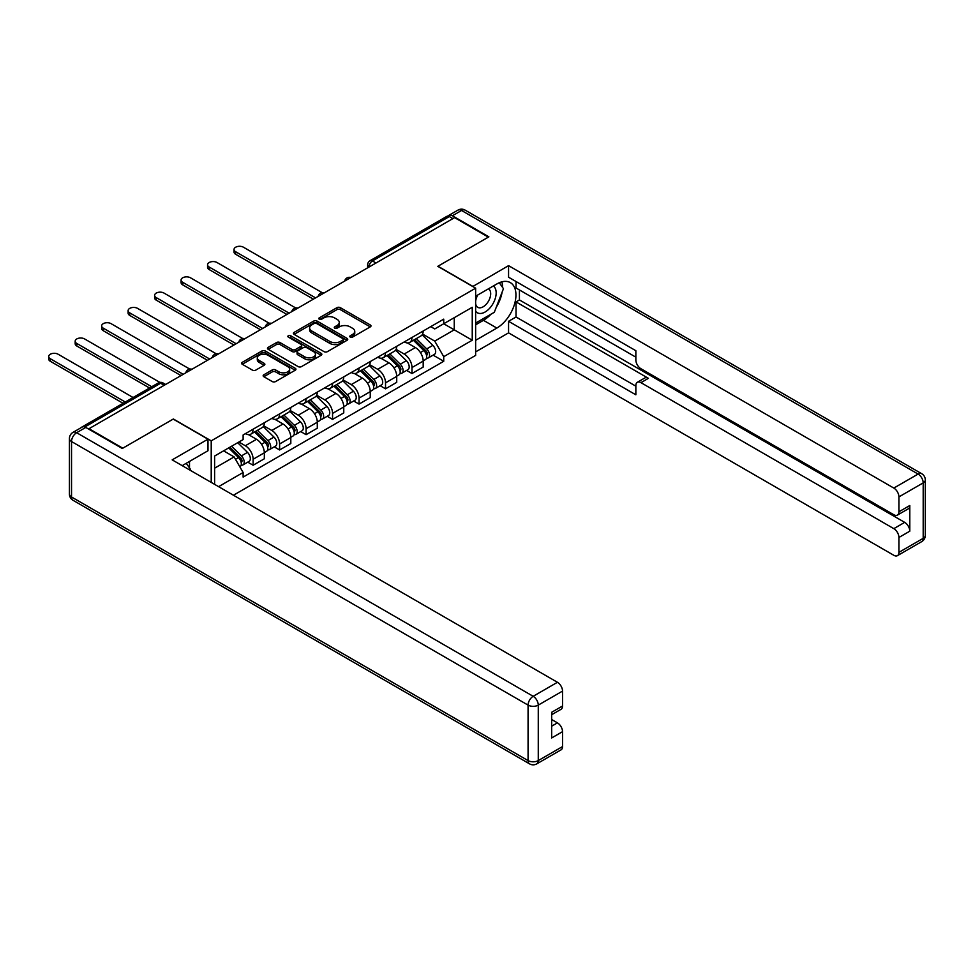<?xml version="1.0" encoding="UTF-8"?>
<svg xmlns="http://www.w3.org/2000/svg" width="974" height="974" viewBox="0 0 974 974"><rect width="100%" height="100%" fill="white"/><g stroke="black" fill="none" stroke-linecap="round" stroke-linejoin="round"><path stroke-width="1.46" d="M350.263 337.101A1.644 0.95 0 0 0 352.588 337.101L370.29 326.887A2.362 1.364 0 0 0 370.984 325.925A2.362 1.364 0 0 0 370.29 324.963L340.303 307.65A2.362 1.364 0 0 0 336.98 307.65L319.277 317.877A1.644 0.95 0 0 0 318.79 318.547A1.644 0.95 0 0 0 319.277 319.216A1.644 0.95 0 0 0 321.603 319.216L323.904 317.889A7.536 4.359 0 0 1 334.557 317.889L337.065 319.338A7.536 4.359 0 0 1 339.269 322.418A7.536 4.359 0 0 1 337.065 325.499L334.764 326.814A1.644 0.95 0 0 0 334.289 327.483A1.644 0.95 0 0 0 334.764 328.165A1.644 0.95 0 0 0 337.101 328.165L339.39 326.838A7.536 4.359 0 0 1 350.056 326.838L352.551 328.287A7.536 4.359 0 0 1 354.755 331.355A7.536 4.359 0 0 1 352.551 334.435L350.263 335.762A1.644 0.95 0 0 0 349.776 336.432A1.644 0.95 0 0 0 350.263 337.101L350.263 335.762M263.844 374.783A2.362 1.364 0 0 0 263.15 375.745A2.362 1.364 0 0 0 263.844 376.707L272.257 381.564A2.362 1.364 0 0 0 275.581 381.564L295.244 370.217A2.362 1.364 0 0 0 295.938 369.256A2.362 1.364 0 0 0 295.244 368.294L265.257 350.981A2.362 1.364 0 0 0 261.921 350.981L242.27 362.328A2.362 1.364 0 0 0 241.576 363.29A2.362 1.364 0 0 0 242.27 364.252L252.424 370.12A2.362 1.364 0 0 0 255.76 370.12L264.173 365.262A2.362 1.364 0 0 0 264.867 364.3A2.362 1.364 0 0 0 264.173 363.339L259.133 360.429A6.307 3.64 0 0 1 257.294 357.86A6.307 3.64 0 0 1 261.178 354.499A6.307 3.64 0 0 1 268.045 355.291L287.793 366.687A6.307 3.64 0 0 1 289.631 369.256A6.307 3.64 0 0 1 285.747 372.616A6.307 3.64 0 0 1 278.881 371.825L275.581 369.925A2.362 1.364 0 0 0 272.257 369.925L263.844 374.783L263.844 376.707M211.212 440.845L173.36 418.99L122.785 448.198L89.011 428.694L454.59 217.628L488.364 237.132L437.789 266.328L475.641 288.182L211.212 440.845L211.212 482.398M324.062 351.651A2.362 1.364 0 0 0 327.398 351.651L347.048 340.303A2.362 1.364 0 0 0 347.742 339.342A2.362 1.364 0 0 0 347.048 338.38L317.074 321.067A2.362 1.364 0 0 0 313.738 321.067L294.075 332.414A2.362 1.364 0 0 0 293.393 333.376A2.362 1.364 0 0 0 294.075 334.338L324.062 351.651M288.986 337.467A1.644 0.95 0 0 1 290.666 337.698L290.666 335.738L321.152 353.343A2.362 1.364 0 0 1 321.834 354.305A2.362 1.364 0 0 1 321.152 355.267L301.49 366.614A2.362 1.364 0 0 1 298.154 366.614L268.179 349.301L268.179 347.377A2.362 1.364 0 0 0 267.485 348.339A2.362 1.364 0 0 0 268.179 349.301M268.179 347.377L276.592 342.519A2.362 1.364 0 0 1 279.915 342.519L292.078 349.544A2.362 1.364 0 0 0 295.414 349.544L300.99 346.318A2.362 1.364 0 0 0 301.684 345.356A2.362 1.364 0 0 0 300.99 344.394L288.328 337.089A1.644 0.95 0 0 1 287.854 336.407A1.644 0.95 0 0 1 288.864 335.531A1.644 0.95 0 0 1 290.666 335.738M233.443 495.23L475.641 355.4L475.641 288.182M82.011 427.172A4.797 2.776 -120 0 0 81.353 427.379A4.797 2.776 -120 0 0 80.842 427.842M376.013 263.004L372.445 260.947A4.797 2.776 60 0 0 370.047 260.703L446.932 216.313A4.797 2.776 60 0 1 449.331 216.557L372.445 260.947A4.797 2.776 120 0 0 369.049 266.827L369.049 267.022M452.898 218.614L449.331 216.557M411.99 337.467A11.043 6.38 60 0 1 409.701 342.422L420.902 335.957A11.043 6.38 -120 0 0 423.191 331.002M396.089 349.362L404.186 354.037A11.043 6.38 60 0 1 411.99 367.551L423.191 361.086A11.043 6.38 -120 0 0 415.387 347.56L407.363 342.933M423.191 361.086L423.191 367.064L411.99 373.529L406.621 370.424M409.701 342.422A11.043 6.38 60 0 1 404.271 341.935M411.99 367.551L411.99 373.529M385.509 352.758A11.043 6.38 60 0 1 383.232 357.714L394.433 351.249A11.043 6.38 -120 0 0 396.722 346.294M380.14 385.716L385.521 388.821L396.722 382.344L396.722 376.378A11.043 6.38 -120 0 0 388.906 362.852L380.895 358.225M383.232 357.714A11.043 6.38 60 0 1 377.79 357.214M369.621 364.641L377.705 369.316A11.043 6.38 60 0 1 385.521 382.843L385.521 388.821M359.041 368.038A11.043 6.38 60 0 1 356.752 373.005L367.953 366.528A11.043 6.38 -120 0 0 370.242 361.573M353.672 401.008L359.041 404.1L370.242 397.636L370.242 391.658A11.043 6.38 -120 0 0 362.438 378.131L354.414 373.505M356.752 373.005A11.043 6.38 60 0 1 351.322 372.506M343.14 379.933L351.237 384.608A11.043 6.38 60 0 1 359.041 398.123L359.041 404.1M332.56 383.33A11.043 6.38 60 0 1 330.271 388.285L341.472 381.82A11.043 6.38 -120 0 0 343.761 376.865M327.191 416.288L332.56 419.392L343.761 412.927L343.761 406.949A11.043 6.38 -120 0 0 335.957 393.423L327.934 388.796M330.271 388.285A11.043 6.38 60 0 1 324.841 387.786M316.66 395.213L324.756 399.888A11.043 6.38 60 0 1 332.56 413.414L332.56 419.392M306.092 398.609A11.043 6.38 60 0 1 303.803 403.577L315.004 397.1A11.043 6.38 -120 0 0 317.293 392.145M300.71 431.579L306.092 434.672L317.293 428.207L317.293 422.229A11.043 6.38 -120 0 0 309.476 408.703L301.465 404.076M303.803 403.577A11.043 6.38 60 0 1 298.361 403.078M290.191 410.504L298.275 415.18A11.043 6.38 60 0 1 306.092 428.694L306.092 434.672M279.611 413.901A11.043 6.38 60 0 1 277.322 418.857L288.523 412.392A11.043 6.38 -120 0 0 290.812 407.436M274.242 446.859L279.611 449.964L290.812 443.499L290.812 437.521A11.043 6.38 -120 0 0 283.008 423.994L274.985 419.368M277.322 418.857A11.043 6.38 60 0 1 271.892 418.357M263.711 425.796L271.807 430.459A11.043 6.38 60 0 1 279.611 443.986L279.611 449.964M253.13 429.193A11.043 6.38 60 0 1 250.842 434.148L262.043 427.671A11.043 6.38 -120 0 0 264.331 422.716M247.761 462.151L253.13 465.243L264.331 458.778L264.331 452.8A11.043 6.38 -120 0 0 256.527 439.286L248.504 434.648M250.842 434.148A11.043 6.38 60 0 1 245.411 433.649M238.873 442.026L245.326 445.751A11.043 6.38 60 0 1 253.13 459.265L253.13 465.243M430.752 326.643L434.733 328.944L472.244 307.285L454.249 317.682L454.249 329.833L434.733 341.095L422.57 334.07M214.609 484.358L214.609 456.039L243.123 439.578L243.123 434.964L443.73 319.143L443.73 323.758L472.244 340.218L443.73 356.679L434.733 341.095M472.244 307.285L472.244 340.218M214.609 468.19L234.125 456.916L243.123 472.5L243.123 477.102L443.73 361.281L443.73 356.679M243.123 472.5L218.59 486.659M234.125 456.916L223.606 450.84M433.101 355.145L443.73 361.281M350.92 337.345L352.551 336.395A7.536 4.359 0 0 0 354.755 333.315L354.755 331.355M339.269 322.418L339.269 324.379A7.536 4.359 0 0 1 337.065 327.459L335.421 328.396M370.266 326.911L340.303 309.61A2.362 1.364 0 0 0 336.98 309.61L319.935 319.448M347.024 340.328L317.074 323.027A2.362 1.364 0 0 0 313.738 323.027L294.111 334.362M342.885 340.011A1.644 0.95 0 0 0 343.372 339.342A1.644 0.95 0 0 0 342.885 338.672L316.562 323.478A1.644 0.95 0 0 0 314.237 323.478L311.826 324.866A7.536 4.359 0 0 0 309.61 327.946A7.536 4.359 0 0 0 311.826 331.026L329.809 341.411A7.536 4.359 0 0 0 340.474 341.411L342.885 340.011L342.885 341.971A1.644 0.95 0 0 0 343.372 341.302L343.372 339.342M309.61 327.946L309.61 329.906A7.536 4.359 0 0 0 311.826 332.986L311.826 331.026M342.885 341.971L340.474 343.372A7.536 4.359 0 0 1 329.809 343.372L311.826 332.986M268.203 349.313L276.592 344.479L276.592 342.519M301.684 345.356L301.684 347.316A2.362 1.364 0 0 1 300.99 348.278L295.414 351.504A2.362 1.364 0 0 1 292.078 351.504L279.915 344.479A2.362 1.364 0 0 0 276.592 344.479M290.666 337.698L321.116 355.279M304.704 356.825A6.307 3.64 0 0 0 311.57 357.616A6.307 3.64 0 0 0 315.454 354.256A6.307 3.64 0 0 0 313.616 351.675L306.652 347.657A2.362 1.364 0 0 0 303.328 347.657L297.74 350.883A2.362 1.364 0 0 0 297.058 351.845A2.362 1.364 0 0 0 297.74 352.807L304.704 356.825L304.704 358.785A6.307 3.64 0 0 0 311.57 359.576A6.307 3.64 0 0 0 315.454 356.216L315.454 354.256M297.058 351.845L297.058 353.806A2.362 1.364 0 0 0 297.74 354.767L297.74 352.807M304.704 358.785L297.74 354.767M289.631 369.256L289.631 371.216A6.307 3.64 0 0 1 285.747 374.576A6.307 3.64 0 0 1 278.881 373.785L275.581 371.885A2.362 1.364 0 0 0 272.257 371.885L263.869 376.731M257.294 357.86L257.294 359.82A6.307 3.64 0 0 0 259.133 362.389L259.133 360.429M264.149 365.287L259.133 362.389M295.207 370.242L265.257 352.941A2.362 1.364 0 0 0 261.921 352.941L242.295 364.276L242.27 362.328M413.414 340.279L423.848 350.579A6.002 3.47 60 0 1 425.431 359.576L423.191 360.867M415.496 342.337L419.916 344.893M322.138 292.65L243.463 247.226A5.515 3.19 -0 0 0 237.449 246.532A5.515 3.19 -0 0 0 234.04 249.478A5.515 3.19 -0 0 0 235.647 251.73L315.588 297.886M414.571 339.622L425.991 350.883A2.885 1.668 60 0 1 426.758 355.206A2.885 1.668 60 0 1 426.49 355.303M416.3 338.623L426.734 348.911A6.002 3.47 60 0 1 428.317 357.908A6.002 3.47 60 0 1 426.502 358.103M422.144 334.825L432.846 345.38A6.002 3.47 60 0 1 434.428 354.378L428.317 357.908M313.385 299.164L235.647 254.275A5.515 3.19 180 0 1 234.04 252.023L234.04 249.478M386.946 355.571L397.368 365.859A6.002 3.47 60 0 1 398.95 374.856L396.71 376.147M389.016 357.628L393.447 360.173M295.67 307.942L216.983 262.505A5.515 3.19 -0 0 0 210.968 261.823A5.515 3.19 -0 0 0 207.559 264.77A5.515 3.19 -0 0 0 209.179 267.022L289.108 313.165M388.102 354.901L399.523 366.175A2.885 1.668 60 0 1 400.277 370.485A2.885 1.668 60 0 1 400.022 370.595M389.831 353.903L400.253 364.191A6.002 3.47 60 0 1 401.836 373.188A6.002 3.47 60 0 1 400.022 373.383M395.663 350.104L406.365 360.672A6.002 3.47 60 0 1 407.948 369.67L401.836 373.188M286.904 314.444L209.179 269.567A5.515 3.19 180 0 1 207.559 267.314L207.559 264.77M360.465 370.863L370.899 381.151A6.002 3.47 60 0 1 372.482 390.148L370.242 391.438M362.547 372.908L366.967 375.465M269.189 323.222L190.502 277.797A5.515 3.19 -0 0 0 184.488 277.103A5.515 3.19 -0 0 0 181.079 280.049A5.515 3.19 -0 0 0 182.698 282.302L262.639 328.457M361.622 370.193L373.042 381.455A2.885 1.668 60 0 1 373.797 385.777A2.885 1.668 60 0 1 373.541 385.874M363.351 369.195L373.785 379.483A6.002 3.47 60 0 1 375.367 388.48A6.002 3.47 60 0 1 373.553 388.675M369.183 365.396L379.884 375.952A6.002 3.47 60 0 1 381.467 384.949L375.367 388.48M260.435 329.736L182.698 284.846A5.515 3.19 180 0 1 181.079 282.594L181.079 280.049M472.755 286.514L508.562 265.646L893.828 488.071L918.105 474.07L461.554 210.481L452.386 215.765L488.875 236.84L437.959 266.231L472.755 286.319M475.641 296.218L496.85 283.97A27.004 15.584 120 0 1 510.352 282.63A27.004 15.584 120 0 1 514.491 304.265A27.004 15.584 120 0 1 496.85 328.068L475.641 340.316M475.641 351.882L508.562 332.864L508.562 321.298L635.852 394.799L635.852 385.582A7.195 4.152 -120 0 1 637.349 382.283A7.195 4.152 -120 0 1 640.941 382.648L893.828 528.651L904.688 522.368A7.195 4.152 60 0 1 909.789 531.195L909.789 505.518A7.195 4.152 60 0 1 908.292 508.818L897.431 515.088A7.195 4.152 -120 0 0 898.917 511.788L898.917 496.898A7.195 4.152 -120 0 0 893.828 488.071M519.422 289.948L519.422 299.943L516.025 301.903L516.025 316.988L508.562 321.298M516.025 281.523L516.025 287.987L635.852 357.166M897.431 515.088A7.195 4.152 -120 0 1 893.828 514.735L640.941 368.732A7.195 4.152 -120 0 1 635.852 359.905L635.852 350.701L508.562 277.213L508.562 265.646M508.562 332.864L893.828 555.302A7.195 4.152 -120 0 0 897.431 555.655A7.195 4.152 -120 0 0 898.917 552.355L898.917 537.465A7.195 4.152 -120 0 0 893.828 528.651M452.386 215.765A7.195 4.152 -120 0 0 448.783 215.412A7.195 4.152 -120 0 0 448.016 216.106M516.025 301.903L648.416 378.338L640.941 382.648M519.422 299.943L904.688 522.368M516.025 316.988L635.852 386.167M637.349 382.283L644.812 377.973A7.195 4.152 60 0 1 648.416 378.338M475.641 324.829L483.445 320.324A27.004 15.584 120 0 0 490.933 314.237M496.29 307.175A27.004 15.584 120 0 0 502.097 292.188M502.535 287.354A27.004 15.584 120 0 0 501.866 281.851M85.785 427.428L76.629 432.712A7.195 4.152 -120 0 0 73.026 432.359L82.193 427.062A7.195 4.152 60 0 1 85.785 427.428L122.274 448.49L173.189 419.1L207.986 439.177L207.986 450.743L183.891 464.659A27.004 15.584 120 0 0 182.26 465.682M207.986 439.177L172.179 459.862L557.445 682.287A7.195 4.152 60 0 1 562.534 691.102L562.534 706.004A7.195 4.152 60 0 1 561.048 709.303L551.674 714.709M189.492 467.922L189.492 461.42M551.674 726.19L557.445 722.854A7.195 4.152 60 0 1 562.534 731.669L562.534 746.571A7.195 4.152 60 0 1 561.048 749.87L536.771 763.872A7.195 4.152 -120 0 0 538.269 760.584L562.534 746.571M562.534 706.004L551.674 712.274L551.674 737.951L562.534 731.669M557.445 722.854L551.674 719.518M475.641 311.205A15.596 9.01 120 0 0 488.047 309.866A15.596 9.01 120 0 0 496.168 292.882A15.596 9.01 120 0 0 493.343 286.003M476.943 295.463A15.596 9.01 120 0 0 475.641 298.275M475.641 303.498A10.677 6.173 120 0 0 477.796 307.346A10.677 6.173 120 0 0 486.026 304.485A10.677 6.173 120 0 0 490.689 293.734A10.677 6.173 120 0 0 488.473 288.852A10.677 6.173 120 0 0 488.437 288.828M477.832 294.952A10.677 6.173 120 0 0 475.641 301.356M499.297 282.74L503.461 288.681L494.305 312.289L475.982 322.869M186.241 463.307L190.502 469.371L190.161 470.235M333.985 386.142L344.419 396.43A6.002 3.47 60 0 1 346.001 405.428L343.761 406.718M336.067 388.2L340.486 390.744M242.709 338.514L164.034 293.089A5.515 3.19 -0 0 0 158.019 292.395A5.515 3.19 -0 0 0 154.61 295.341A5.515 3.19 -0 0 0 156.217 297.594L236.158 343.737M335.141 385.473L346.561 396.747A2.885 1.668 60 0 1 347.328 401.057A2.885 1.668 60 0 1 347.061 401.166M336.87 384.474L347.304 394.762A6.002 3.47 60 0 1 348.887 403.76A6.002 3.47 60 0 1 347.073 403.954M342.714 380.676L353.416 391.244A6.002 3.47 60 0 1 354.999 400.241L348.887 403.76M233.955 345.015L156.217 300.138A5.515 3.19 180 0 1 154.61 297.886L154.61 295.341M307.516 401.434L317.938 411.722A6.002 3.47 60 0 1 319.521 420.719L317.281 422.01M309.586 403.479L314.018 406.036M216.24 353.793L137.553 308.368A5.515 3.19 -0 0 0 131.539 307.674A5.515 3.19 -0 0 0 128.13 310.621A5.515 3.19 -0 0 0 129.749 312.873L209.69 359.029M308.673 400.764L320.093 412.026A2.885 1.668 60 0 1 320.848 416.348A2.885 1.668 60 0 1 320.592 416.446M310.402 399.766L320.823 410.054A6.002 3.47 60 0 1 322.406 419.051A6.002 3.47 60 0 1 320.592 419.246M316.233 395.968L326.935 406.523A6.002 3.47 60 0 1 328.518 415.521L322.406 419.051M207.474 360.307L129.749 315.43A5.515 3.19 180 0 1 128.13 313.165L128.13 310.621M281.036 416.714L291.47 427.002A6.002 3.47 60 0 1 293.052 435.999L290.812 437.289M283.117 418.771L287.537 421.316M189.76 369.085L111.073 323.66A5.515 3.19 -0 0 0 105.058 322.966A5.515 3.19 -0 0 0 101.649 325.913A5.515 3.19 -0 0 0 103.268 328.165L183.209 374.32M282.192 416.044L293.612 427.318A2.885 1.668 60 0 1 294.367 431.628A2.885 1.668 60 0 1 294.111 431.738M283.921 415.046L294.355 425.334A6.002 3.47 60 0 1 295.938 434.331A6.002 3.47 60 0 1 294.124 434.526M289.753 411.247L300.455 421.815A6.002 3.47 60 0 1 302.037 430.812L295.938 434.331M181.006 375.587L103.268 330.71A5.515 3.19 180 0 1 101.649 328.457L101.649 325.913M254.555 432.006L264.989 442.293A6.002 3.47 60 0 1 266.572 451.291L264.331 452.581M256.637 434.051L261.056 436.608M159.894 382.405L84.604 338.94A5.515 3.19 -0 0 0 78.59 338.246A5.515 3.19 -0 0 0 75.181 341.192A5.515 3.19 -0 0 0 76.788 343.445L151.761 386.727M255.712 431.336L267.132 442.598A2.885 1.668 60 0 1 267.899 446.92A2.885 1.668 60 0 1 267.631 447.017M257.44 430.338L267.874 440.625A6.002 3.47 60 0 1 269.457 449.623A6.002 3.47 60 0 1 267.643 449.818M263.284 426.539L273.986 437.095A6.002 3.47 60 0 1 275.569 446.092L269.457 449.623M149.558 388.005L76.788 346.001A5.515 3.19 180 0 1 75.181 343.737L75.181 341.192M228.707 447.894L238.508 457.573A6.002 3.47 60 0 1 240.091 466.57L239.799 466.741M230.156 449.343L234.588 451.887M133.097 397.514L58.123 354.232A5.515 3.19 -0 0 0 52.109 353.538A5.515 3.19 -0 0 0 48.7 356.484A5.515 3.19 -0 0 0 50.319 358.736L125.281 402.019M229.864 447.224L240.663 457.89A2.885 1.668 60 0 1 241.418 462.2A2.885 1.668 60 0 1 241.162 462.309M231.581 446.238L241.394 455.905A6.002 3.47 60 0 1 242.976 464.902A6.002 3.47 60 0 1 241.162 465.097M237.693 442.707L247.506 452.386A6.002 3.47 60 0 1 249.088 461.384L242.976 464.902M123.077 403.297L50.319 361.281A5.515 3.19 180 0 1 48.7 359.029L48.7 356.484M369.219 266.925L369.049 266.827A4.797 2.776 0 0 1 367.648 264.867L367.648 267.826M279.611 443.986L290.812 437.521M306.092 428.694L317.293 422.229M332.56 413.414L343.761 406.949M359.041 398.123L370.242 391.658M385.521 382.843L396.722 376.378M253.13 459.265L264.331 452.8M245.326 445.751L256.527 439.286M271.807 430.459L283.008 423.994M298.275 415.18L309.476 408.703M324.756 399.888L335.957 393.423M351.237 384.608L362.438 378.131M377.705 369.316L388.906 362.852M404.186 354.037L415.387 347.56M350.421 277.773A4.797 2.776 120 0 0 348.302 278.99M323.952 293.064A4.797 2.776 120 0 0 321.834 294.282M297.472 308.344A4.797 2.776 120 0 0 295.353 309.574M270.991 323.636A4.797 2.776 120 0 0 268.873 324.853M244.523 338.915A4.797 2.776 120 0 0 242.404 340.145M218.042 354.207A4.797 2.776 120 0 0 215.924 355.425M191.561 369.487A4.797 2.776 120 0 0 189.443 370.717M164.204 385.29L160.637 383.232L84.848 426.977M165.604 384.474L163.035 382.989A4.797 2.776 120 0 0 160.637 383.232A4.797 2.776 60 0 0 158.238 382.989L81.353 427.379M352.551 336.395L352.551 334.435M334.764 328.165L334.764 326.814M337.065 327.459L337.065 325.499M319.277 319.216L319.277 317.877M336.98 309.61L336.98 307.65M340.303 309.61L340.303 307.65M370.29 326.887L370.29 324.963M294.075 334.338L294.075 332.414M313.738 323.027L313.738 321.067M317.074 323.027L317.074 321.067M347.048 340.303L347.048 338.38M329.809 343.372L329.809 341.411M340.474 343.372L340.474 341.411M279.915 344.479L279.915 342.519M292.078 351.504L292.078 349.544M295.414 351.504L295.414 349.544M300.99 348.278L300.99 346.318M321.152 355.267L321.152 353.343M272.257 371.885L272.257 369.925M275.581 371.885L275.581 369.925M278.881 373.785L278.881 371.825M264.173 365.262L264.173 363.339M261.921 352.941L261.921 350.981M265.257 352.941L265.257 350.981M295.244 370.217L295.244 368.294M423.848 350.579L420.403 352.564M427.355 353.879L426.271 354.512M432.846 345.38L426.734 348.911M235.647 254.275L235.647 251.73M397.368 365.859L393.922 367.855M400.874 369.17L399.79 369.791M406.365 360.672L400.253 364.191M209.179 269.567L209.179 267.022M370.899 381.151L367.454 383.135M374.393 384.462L373.322 385.083M379.884 375.952L373.785 379.483M182.698 284.846L182.698 282.302M898.917 511.788L909.789 505.518M909.789 531.195L898.917 537.465M898.917 552.355L923.194 538.342L923.194 482.885L898.917 496.898M483.445 320.324L496.85 328.068M923.194 538.342A7.195 4.152 60 0 1 921.696 541.641A7.195 7.195 0 0 0 925.3 535.408A7.195 4.152 180 0 1 923.194 538.342M923.194 482.885A7.195 4.152 0 0 0 925.3 479.938A7.195 7.195 0 0 0 921.696 473.705A7.195 4.152 -60 0 0 918.105 474.07A7.195 4.152 60 0 1 923.194 482.885M448.783 215.412L457.95 210.128A7.195 4.152 60 0 1 461.554 210.481A7.195 4.152 -60 0 1 465.146 210.128L921.696 473.705M73.026 432.359A7.195 7.195 0 0 0 69.422 438.592A7.195 4.152 180 0 0 71.528 441.539A7.195 4.152 -60 0 1 76.629 432.712L533.168 696.3A7.195 4.152 -60 0 0 528.078 705.115L71.528 441.539L71.528 496.996L528.078 760.584L528.078 705.115A7.195 4.152 0 0 0 538.269 705.115L538.269 760.584A7.195 4.152 180 0 1 528.078 760.584A7.195 4.152 -60 0 0 529.576 763.872A7.195 7.195 0 0 0 536.771 763.872M562.534 691.102L538.269 705.115A7.195 4.152 -120 0 0 533.168 696.3L557.445 682.287M73.026 500.295A7.195 4.152 -60 0 1 71.528 496.996A7.195 4.152 0 0 1 69.422 494.062A7.195 7.195 0 0 0 73.026 500.295L529.576 763.872M344.419 396.43L340.973 398.427M347.925 399.742L346.841 400.363M353.416 391.244L347.304 394.762M156.217 300.138L156.217 297.594M317.938 411.722L314.492 413.707M321.444 415.034L320.361 415.654M326.935 406.523L320.823 410.054M129.749 315.43L129.749 312.873M291.47 427.002L288.024 428.998M294.964 430.313L293.892 430.934M300.455 421.815L294.355 425.334M103.268 330.71L103.268 328.165M264.989 442.293L261.543 444.278M268.495 445.605L267.412 446.226M273.986 437.095L267.874 440.625M76.788 346.001L76.788 343.445M238.508 457.573L235.501 459.314M242.015 460.885L240.931 461.506M247.506 452.386L241.394 455.905M50.319 361.281L50.319 358.736M350.835 277.541A4.797 4.797 0 0 0 344.674 281.096M324.354 292.821A4.797 4.797 0 0 0 318.194 296.376M297.874 308.113A4.797 4.797 0 0 0 291.725 311.668M271.405 323.392A4.797 4.797 0 0 0 265.245 326.947M244.924 338.684A4.797 4.797 0 0 0 238.764 342.239M218.456 353.964A4.797 4.797 0 0 0 212.295 357.519M191.975 369.256A4.797 4.797 0 0 0 185.815 372.811M163.035 382.989A4.797 4.797 0 0 0 158.238 382.989M370.047 260.703A4.797 4.797 0 0 0 367.648 264.867M897.431 555.655L921.696 541.641M925.3 535.408L925.3 479.938M465.146 210.128A7.195 7.195 0 0 0 457.95 210.128M69.422 438.592L69.422 494.062"/></g></svg>
